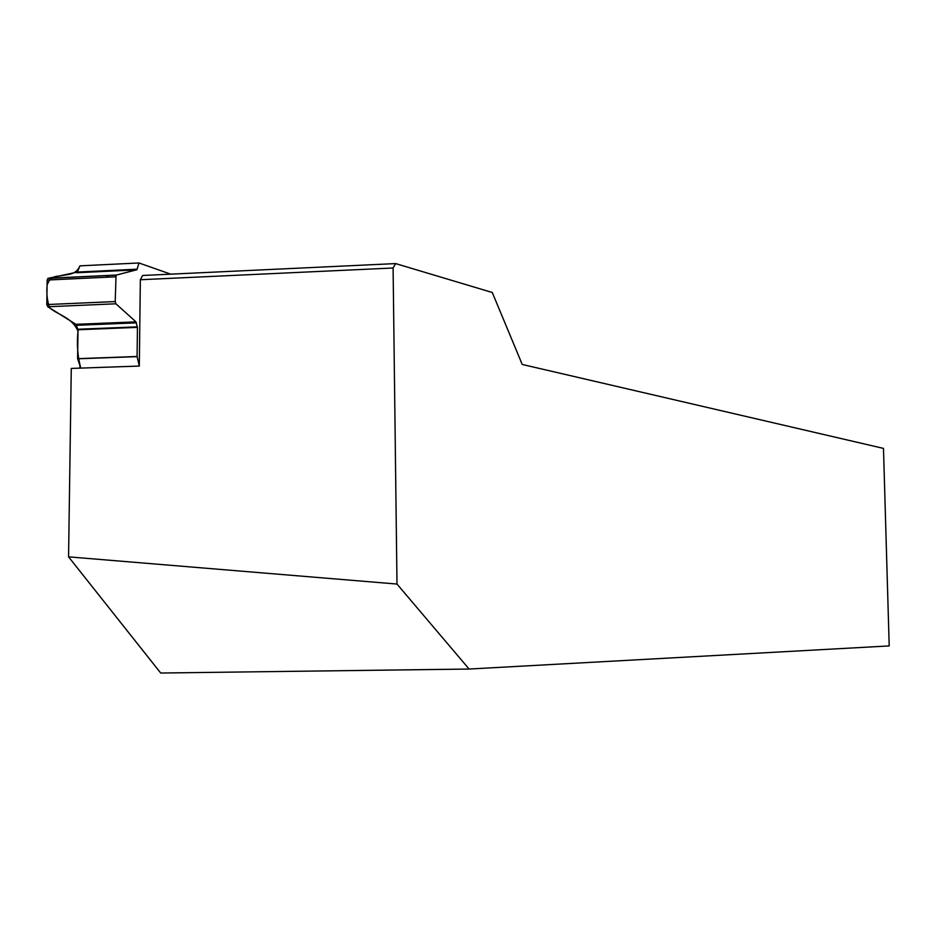 <?xml version="1.0" encoding="UTF-8"?>
<svg xmlns="http://www.w3.org/2000/svg" width="936" height="936" viewBox="0 0 936 936"><rect width="100%" height="100%" fill="white"/><g stroke="black" fill="none" stroke-linecap="round" stroke-linejoin="round"><path stroke-width="1.4" d="M170.75 274.154L138.949 262.969L137.112 269.194L77.384 272.072L47.9 278.39L116.052 275.149L115.21 301.567L115.9 303.79L135.977 321.867L75.956 324.324L78.004 329.764L77.606 358.663L80.765 368.105C77.594 356.429 76.67 344.191 77.992 331.356C72.622 317.889 59.6 315.713 49.865 308.073C47.303 301.79 46.367 294.15 47.092 285.164C49.175 279.057 53.2 276.05 59.155 276.143C66.784 274.119 75.793 275.699 79.946 265.847L138.949 262.969M135.977 321.867L137.428 327.378L137.077 356.499L139.312 366.058L140.341 279.735L142.658 275.476L395.647 263.589L393.097 268L396.993 584.052L469.1 669.041L160.711 673.031L68.562 556.85L396.993 584.052M137.077 356.499L77.606 358.663M75.956 324.324L47.771 306.762L46.8 304.563L47.163 280.039L47.9 278.39M76.916 272.657L136.785 269.779L116.052 275.149M136.785 269.779L137.112 269.194M77.384 272.072L79.946 265.847M79.899 368.129L79.934 365.637M140.341 279.735L393.097 268M395.647 263.589L492.277 292.5L522.23 364.455L883.479 448.402L889.2 645.922L469.1 669.041M139.312 366.058L71.276 368.433L68.562 556.85M105.791 275.582L108.424 276.939M108.962 276.998L109.781 277.091M77.653 358.804L137.112 356.639M136.469 322.85L76.635 325.295M137.381 326.851L77.934 329.25M115.9 303.79L47.771 306.762M115.21 301.567L46.8 304.563M115.526 276.81L47.163 280.039M116.263 275.044L48.192 278.273M136.609 269.872L76.682 272.75M137.428 327.378L78.004 329.764"/></g></svg>
